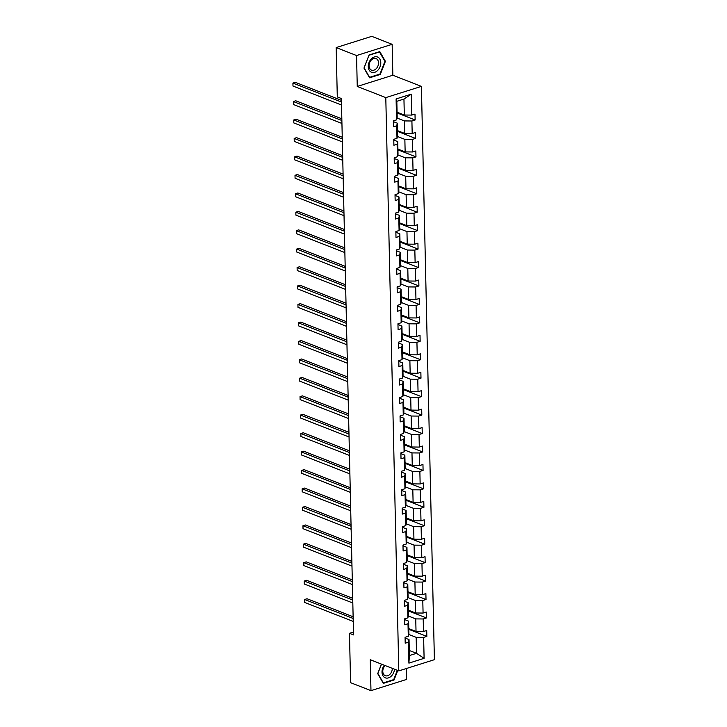 <?xml version="1.0" encoding="UTF-8"?>
<svg xmlns="http://www.w3.org/2000/svg" width="727" height="727" viewBox="0 0 727 727"><rect width="100%" height="100%" fill="white"/><g stroke="black" fill="none" stroke-linecap="round" stroke-linejoin="round"><path stroke-width="1.09" d="M392.153 44.32L356.557 55.534L357.257 86.449L392.853 75.235L392.153 44.32L371.77 36.35L336.174 47.564L337.292 96.927L341.372 98.518L353.54 634.916L349.469 633.317L350.587 682.68L370.97 690.65L406.566 679.436L406.32 668.522M392.853 75.235L421.396 86.395L434.401 659.68L398.805 670.894L385.792 97.609L421.396 86.395M356.557 55.534L336.174 47.564M397.069 112.185L404.312 115.02L403.948 99.054L411.3 94.156L411.773 115.084L414.999 114.066L415.135 119.982L397.087 112.921M404.312 115.02L411.773 115.084M397.487 130.633L404.73 133.459L404.439 120.927L411.909 120.991L415.135 119.982M411.909 120.991L412.191 133.523L415.417 132.514L415.553 138.421L397.505 131.369M397.914 149.071L405.148 151.907L404.857 139.375L412.327 139.439L415.553 138.421M412.327 139.439L412.609 151.97L415.835 150.952L415.971 156.868L397.923 149.817M398.332 167.519L405.566 170.345L405.275 157.814L412.745 157.877L415.971 156.868M412.745 157.877L413.027 170.409L416.253 169.4L416.389 175.307L398.341 168.255M398.75 185.967L405.984 188.793L405.702 176.261L413.163 176.325L416.389 175.307M413.163 176.325L413.445 188.856L416.671 187.839L416.807 193.755L398.769 186.703M399.168 204.405L406.402 207.231L406.12 194.7L413.581 194.772L416.807 193.755M413.581 194.772L413.863 207.304L417.089 206.286L417.225 212.193L399.187 205.141M399.586 222.853L406.82 225.679L406.538 213.147L413.999 213.211L417.225 212.193M413.999 213.211L414.281 225.743L417.507 224.725L417.643 230.641L399.605 223.589M400.004 241.291L407.238 244.118L406.956 231.586L414.417 231.659L417.643 230.641M414.417 231.659L414.699 244.19L417.925 243.172L418.061 249.079L400.023 242.027M400.423 259.739L407.656 262.565L407.374 250.033L414.835 250.097L418.061 249.079M414.835 250.097L415.126 262.629L418.343 261.611L418.479 267.527L400.441 260.475M400.841 278.177L408.074 281.004L407.792 268.472L415.253 268.545L418.479 267.527M415.253 268.545L415.544 281.076L418.761 280.059L418.897 285.965L400.859 278.914M401.259 296.625L408.492 299.451L408.21 286.92L415.671 286.983L418.897 285.965M415.671 286.983L415.962 299.515L419.179 298.506L419.315 304.413L401.277 297.361M401.677 315.064L408.91 317.899L408.629 305.367L416.089 305.431L419.315 304.413M416.089 305.431L416.38 317.963L419.597 316.945L419.733 322.861L401.695 315.8M402.095 333.511L409.328 336.337L409.047 323.806L416.507 323.869L419.733 322.861M416.507 323.869L416.798 336.401L420.015 335.392L420.151 341.299L402.113 334.247M402.513 351.95L409.746 354.785L409.465 342.253L416.935 342.317L420.151 341.299M416.935 342.317L417.216 354.849L420.442 353.831L420.57 359.747L402.531 352.695M402.931 370.397L410.164 373.224L409.883 360.692L417.353 360.756L420.57 359.747M417.353 360.756L417.634 373.287L420.86 372.279L420.988 378.185L402.949 371.133M403.349 388.836L410.582 391.671L410.301 379.14L417.771 379.203L420.988 378.185M417.771 379.203L418.052 391.735L421.278 390.717L421.406 396.633L403.367 389.581M403.767 407.284L411 410.11L410.719 397.578L418.189 397.642L421.406 396.633M418.189 397.642L418.47 410.182L421.696 409.165L421.824 415.072L403.785 408.02M404.185 425.731L411.427 428.557L411.137 416.026L418.607 416.089L421.824 415.072M418.607 416.089L418.888 428.621L422.114 427.603L422.251 433.519L404.203 426.467M404.603 444.17L411.845 446.996L411.555 434.464L419.025 434.537L422.251 433.519M419.025 434.537L419.306 447.069L422.532 446.051L422.669 451.958L404.621 444.906M405.03 462.617L412.264 465.444L411.973 452.912L419.443 452.976L422.669 451.958M419.443 452.976L419.724 465.507L422.95 464.489L423.087 470.405L405.039 463.353M405.448 481.056L412.682 483.882L412.391 471.35L419.861 471.423L423.087 470.405M419.861 471.423L420.142 483.955L423.368 482.937L423.505 488.844L405.457 481.792M405.866 499.504L413.1 502.33L412.809 489.798L420.279 489.862L423.505 488.844M420.279 489.862L420.56 502.393L423.786 501.376L423.923 507.292L405.875 500.24M406.284 517.942L413.518 520.777L413.236 508.237L420.697 508.309L423.923 507.292M420.697 508.309L420.978 520.841L424.204 519.823L424.341 525.739L406.302 518.678M406.702 536.39L413.936 539.216L413.654 526.684L421.115 526.748L424.341 525.739M421.115 526.748L421.396 539.28L424.623 538.271L424.759 544.178L406.72 537.126M407.12 554.828L414.354 557.664L414.072 545.132L421.533 545.195L424.759 544.178M421.533 545.195L421.814 557.727L425.041 556.709L425.177 562.625L407.138 555.564M407.538 573.276L414.772 576.102L414.49 563.57L421.951 563.634L425.177 562.625M421.951 563.634L422.242 576.166L425.459 575.157L425.595 581.064L407.556 574.012M407.956 591.714L415.19 594.55L414.908 582.018L422.369 582.082L425.595 581.064M422.369 582.082L422.66 594.613L425.877 593.596L426.013 599.511L407.974 592.46M408.374 610.162L415.608 612.988L415.326 600.457L422.787 600.52L426.013 599.511M422.787 600.52L423.078 613.052L426.295 612.043L426.431 617.95L408.392 610.898M408.792 628.601L416.026 631.436L415.744 618.904L423.205 618.968L426.431 617.95M423.205 618.968L423.496 631.499L426.713 630.482L426.849 636.398L408.81 629.346M409.292 650.474L416.526 653.309L416.162 637.343L423.623 637.406L426.849 636.398M423.623 637.406L424.105 658.335L408.901 663.124L408.429 642.195L405.203 643.213L405.066 637.306L408.292 636.289L408.011 623.757L404.785 624.775L404.648 618.859L407.874 617.841L407.583 605.309L404.366 606.327L404.23 600.42L407.456 599.402L407.165 586.871L403.948 587.889L403.812 581.973L407.038 580.955L406.747 568.423L403.53 569.441L403.394 563.534L406.62 562.516L406.329 549.985L403.112 550.993L402.976 545.086L406.202 544.069L405.911 531.537L402.694 532.555L402.558 526.639L405.784 525.63L405.493 513.098L402.276 514.107L402.14 508.2L405.357 507.182L405.075 494.651L401.849 495.669L401.722 489.753L404.939 488.744L404.657 476.212L401.431 477.221L401.304 471.314L404.521 470.296L404.239 457.765L401.013 458.782L400.886 452.866L404.103 451.858L403.821 439.326L400.595 440.335L400.468 434.428L403.685 433.41L403.403 420.878L400.177 421.896L400.041 415.98L403.267 414.963L402.985 402.431L399.759 403.449L399.623 397.542L402.849 396.524L402.567 383.992L399.341 385.01L399.205 379.094L402.431 378.076L402.149 365.545L398.923 366.562L398.787 360.656L402.013 359.638L401.731 347.106L398.505 348.124L398.369 342.208L401.595 341.19L401.313 328.659L398.087 329.676L397.951 323.769L401.177 322.752L400.895 310.22L397.669 311.229L397.533 305.322L400.759 304.304L400.477 291.772L397.251 292.79L397.115 286.874L400.341 285.865L400.05 273.334L396.833 274.343L396.697 268.436L399.923 267.418L399.632 254.886L396.415 255.904L396.279 249.988L399.505 248.979L399.214 236.448L395.997 237.456L395.861 231.549L399.087 230.532L398.796 218L395.579 219.018L395.443 213.102L398.669 212.093L398.378 199.561L395.161 200.57L395.025 194.663L398.242 193.646L397.96 181.114L394.743 182.132L394.607 176.216L397.823 175.198L397.542 162.666L394.316 163.684L394.188 157.777L397.405 156.759L397.124 144.228L393.898 145.246L393.77 139.33L396.987 138.312L396.706 125.78L393.48 126.798L393.352 120.891L396.569 119.873L396.097 98.945L411.3 94.156M396.987 138.312L397.605 135.704L397.324 123.172L393.362 121.627M397.324 123.172L396.706 125.78M397.006 118.019L404.439 120.927M404.73 133.459L412.191 133.523M397.405 156.759L398.023 154.151L397.742 141.611L393.78 140.066M397.742 141.611L397.124 144.228M397.424 136.467L404.857 139.375M405.148 151.907L412.609 151.97M397.823 175.198L398.441 172.59L398.16 160.058L394.207 158.513M398.16 160.058L397.542 162.666M397.842 154.906L405.275 157.814M405.566 170.345L413.027 170.409M398.242 193.646L398.859 191.037L398.578 178.506L394.625 176.952M398.578 178.506L397.96 181.114M398.26 173.353L405.702 176.261M405.984 188.793L413.445 188.856M398.669 212.093L399.277 209.476L398.996 196.944L395.043 195.399M398.996 196.944L398.378 199.561M398.687 191.792L406.12 194.7M406.402 207.231L413.863 207.304M399.087 230.532L399.696 227.924L399.414 215.392L395.461 213.838M399.414 215.392L398.796 218M399.105 210.239L406.538 213.147M406.82 225.679L414.281 225.743M399.505 248.979L400.114 246.362L399.832 233.83L395.879 232.286M399.832 233.83L399.214 236.448M399.523 228.687L406.956 231.586M407.238 244.118L414.699 244.19M399.923 267.418L400.541 264.81L400.25 252.278L396.297 250.724M400.25 252.278L399.632 254.886M399.941 247.125L407.374 250.033M407.656 262.565L415.126 262.629M400.341 285.865L400.959 283.248L400.668 270.717L396.715 269.172M400.668 270.717L400.05 273.334M400.359 265.573L407.792 268.472M408.074 281.004L415.544 281.076M400.759 304.304L401.377 301.696L401.086 289.164L397.133 287.619M401.086 289.164L400.477 291.772M400.777 284.012L408.21 286.92M408.492 299.451L415.962 299.515M401.177 322.752L401.795 320.134L401.504 307.603L397.551 306.058M401.504 307.603L400.895 310.22M401.195 302.459L408.629 305.367M408.91 317.899L416.38 317.963M401.595 341.19L402.213 338.582L401.922 326.05L397.969 324.506M401.922 326.05L401.313 328.659M401.613 320.898L409.047 323.806M409.328 336.337L416.798 336.401M402.013 359.638L402.631 357.021L402.349 344.489L398.387 342.944M402.349 344.489L401.731 347.106M402.031 339.345L409.465 342.253M409.746 354.785L417.216 354.849M402.431 378.076L403.049 375.468L402.767 362.937L398.805 361.392M402.767 362.937L402.149 365.545M402.449 357.784L409.883 360.692M410.164 373.224L417.634 373.287M402.849 396.524L403.467 393.916L403.185 381.375L399.223 379.83M403.185 381.375L402.567 383.992M402.867 376.232L410.301 379.14M410.582 391.671L418.052 391.735M403.267 414.963L403.885 412.354L403.603 399.823L399.641 398.278M403.603 399.823L402.985 402.431M403.285 394.67L410.719 397.578M411 410.11L418.47 410.182M403.685 433.41L404.303 430.802L404.021 418.27L400.059 416.716M404.021 418.27L403.403 420.878M403.703 413.118L411.137 416.026M411.427 428.557L418.888 428.621M404.103 451.858L404.721 449.241L404.439 436.709L400.477 435.164M404.439 436.709L403.821 439.326M404.121 431.556L411.555 434.464M411.845 446.996L419.306 447.069M404.521 470.296L405.139 467.688L404.857 455.157L400.895 453.603M404.857 455.157L404.239 457.765M404.539 450.004L411.973 452.912M412.264 465.444L419.724 465.507M404.939 488.744L405.557 486.127L405.275 473.595L401.313 472.05M405.275 473.595L404.657 476.212M404.957 468.452L412.391 471.35M412.682 483.882L420.142 483.955M405.357 507.182L405.975 504.574L405.693 492.043L401.74 490.489M405.693 492.043L405.075 494.651M405.375 486.89L412.809 489.798M413.1 502.33L420.56 502.393M405.784 525.63L406.393 523.013L406.111 510.481L402.158 508.936M406.111 510.481L405.493 513.098M405.793 505.338L413.236 508.237M413.518 520.777L420.978 520.841M406.202 544.069L406.811 541.461L406.529 528.929L402.576 527.384M406.529 528.929L405.911 531.537M406.22 523.776L413.654 526.684M413.936 539.216L421.396 539.28M406.62 562.516L407.229 559.899L406.947 547.367L402.994 545.823M406.947 547.367L406.329 549.985M406.638 542.224L414.072 545.132M414.354 557.664L421.814 557.727M407.038 580.955L407.656 578.347L407.365 565.815L403.412 564.27M407.365 565.815L406.747 568.423M407.056 560.662L414.49 563.57M414.772 576.102L422.242 576.166M407.456 599.402L408.074 596.785L407.783 584.254L403.83 582.709M407.783 584.254L407.165 586.871M407.474 579.11L414.908 582.018M415.19 594.55L422.66 594.613M407.874 617.841L408.492 615.233L408.201 602.701L404.248 601.156M408.201 602.701L407.583 605.309M407.892 597.549L415.326 600.457M415.608 612.988L423.078 613.052M408.292 636.289L408.91 633.68L408.619 621.149L404.666 619.595M408.619 621.149L408.011 623.757M408.31 615.996L415.744 618.904M416.026 631.436L423.496 631.499M408.901 663.124L409.401 655.545L409.037 639.587L405.084 638.042M409.037 639.587L408.429 642.195M357.257 86.449L385.792 97.609M398.805 670.894L370.27 659.734L370.97 690.65M353.476 632.054L349.469 633.317M403.948 99.054L396.824 101.298L397.187 117.256L396.569 119.873M408.728 634.435L416.162 637.343M409.401 655.545L416.526 653.309L424.105 658.335M396.097 98.945L396.824 101.298M381.43 664.096L377.713 673.638L383.329 683.362L394.052 679.981L397.751 670.476M369.589 77.798L380.312 74.427L385.41 61.332L379.794 51.608L369.071 54.988L363.973 68.084L369.589 77.798M393.38 679.727L394.052 679.981M379.639 74.163L380.312 74.427M384.737 61.068L385.41 61.332M353.131 616.769L307.039 598.748L304.631 599.502L353.168 618.477M304.704 602.456L304.631 599.502L304.704 602.456L353.231 621.431M352.713 598.321L306.621 580.3L304.213 581.064L352.749 600.039M304.286 584.017L304.213 581.064L304.286 584.017L352.813 602.992M352.295 579.882L306.203 561.862L303.795 562.616L352.331 581.591M303.868 565.57L303.795 562.616L303.868 565.57L352.395 584.544M384.365 665.25A8.197 5.907 111.4 0 0 385.292 677.837A8.197 5.907 111.4 0 0 394.497 669.203M385.119 665.541A6.207 4.471 111.4 0 0 382.793 671.339A6.207 4.471 111.4 0 0 385.265 675.692A6.207 4.471 111.4 0 0 390.035 674.174A6.207 4.471 111.4 0 0 392.262 668.331M397.342 670.321L393.716 679.618L383.329 682.889L377.886 673.475L381.521 664.133M371.552 72.282A8.197 5.907 111.4 0 0 380.03 66.775A8.197 5.907 111.4 0 0 377.504 56.997A8.197 5.907 111.4 0 0 369.025 62.504A8.197 5.907 111.4 0 0 371.552 72.282M371.533 70.137A6.207 4.471 111.4 0 0 377.949 65.975A6.207 4.471 111.4 0 0 376.041 58.569L376.041 58.569A6.207 4.471 111.4 0 0 369.616 62.731A6.207 4.471 111.4 0 0 371.524 70.128A6.207 4.471 111.4 0 0 371.533 70.137M369.08 55.225L379.467 51.953L384.919 61.368L379.976 74.063L369.589 77.335L364.136 67.911L368.989 55.188M351.877 561.435L305.785 543.414L303.377 544.169L351.913 563.152M303.441 547.131L303.377 544.169L303.441 547.131L351.977 566.106M351.459 542.987L305.367 524.976L302.959 525.73L351.495 544.705M303.023 528.683L302.959 525.73L303.023 528.683L351.559 547.658M351.041 524.549L304.949 506.528L302.541 507.282L351.077 526.257M302.605 510.245L302.541 507.282L302.605 510.245L351.141 529.22M350.614 506.101L304.531 488.081L302.123 488.844L350.659 507.819M302.187 491.797L302.123 488.844L302.187 491.797L350.723 510.772M350.196 487.663L304.113 469.642L301.705 470.396L350.241 489.371M301.769 473.359L301.705 470.396L301.769 473.359L350.305 492.333M349.778 469.215L303.686 451.194L301.287 451.958L349.823 470.932M301.351 454.911L301.287 451.958L301.351 454.911L349.887 473.886M349.36 450.776L303.268 432.756L300.869 433.51L349.405 452.485M300.933 436.464L300.869 433.51L300.933 436.464L349.469 455.447M348.942 432.329L302.85 414.308L300.451 415.072L348.987 434.046M300.515 418.025L300.451 415.072L300.515 418.025L349.051 437M348.524 413.89L302.432 395.87L300.033 396.624L348.56 415.599M300.097 399.577L300.033 396.624L300.097 399.577L348.633 418.552M348.106 395.443L302.014 377.422L299.615 378.185L348.142 397.16M299.678 381.139L299.615 378.185L299.678 381.139L348.215 400.114M347.688 377.004L301.596 358.984L299.197 359.738L347.724 378.712M299.26 362.691L299.197 359.738L299.26 362.691L347.797 381.666M347.27 358.556L301.178 340.536L298.77 341.299L347.306 360.274M298.842 344.253L298.77 341.299L298.842 344.253L347.379 363.227M346.852 340.118L300.76 322.097L298.352 322.852L346.888 341.826M298.424 325.805L298.352 322.852L298.424 325.805L346.961 344.78M346.434 321.67L300.342 303.65L297.934 304.404L346.47 323.379M298.006 307.367L297.934 304.404L298.006 307.367L346.543 326.341M346.016 303.223L299.924 285.211L297.516 285.965L346.052 304.94M297.588 288.919L297.516 285.965L297.588 288.919L346.125 307.894M345.598 284.784L299.506 266.764L297.098 267.518L345.634 286.493M297.17 270.48L297.098 267.518L297.17 270.48L345.698 289.455M345.18 266.336L299.088 248.316L296.68 249.079L345.216 268.054M296.752 252.033L296.68 249.079L296.752 252.033L345.28 271.007M344.762 247.898L298.67 229.877L296.262 230.632L344.798 249.606M296.334 233.594L296.262 230.632L296.334 233.594L344.862 252.569M344.344 229.45L298.252 211.43L295.844 212.193L344.38 231.168M295.907 215.147L295.844 212.193L295.907 215.147L344.444 234.121M343.926 211.012L297.834 192.991L295.426 193.745L343.962 212.72M295.489 196.699L295.426 193.745L295.489 196.699L344.025 215.683M343.507 192.564L297.416 174.544L295.008 175.307L343.544 194.282M295.071 178.26L295.008 175.307L295.071 178.26L343.607 197.235M343.08 174.126L296.998 156.105L294.589 156.859L343.126 175.834M294.653 159.813L294.589 156.859L294.653 159.813L343.189 178.787M342.662 155.678L296.58 137.657L294.171 138.421L342.708 157.395M294.235 141.374L294.171 138.421L294.235 141.374L342.771 160.349M342.244 137.239L296.153 119.219L293.753 119.973L342.29 138.948M293.817 122.927L293.753 119.973L293.817 122.927L342.353 141.901M341.826 118.792L295.735 100.771L293.335 101.535L341.872 120.509M293.399 104.488L293.335 101.535L293.399 104.488L341.935 123.463M341.408 100.344L295.316 82.333L292.917 83.087L341.454 102.062M292.981 86.04L292.917 83.087L292.981 86.04L341.517 105.015"/></g></svg>
